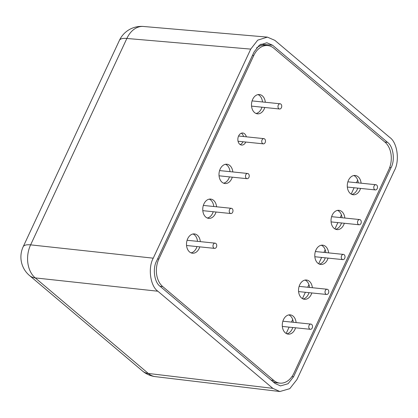 <?xml version="1.0" encoding="UTF-8"?>
<svg xmlns="http://www.w3.org/2000/svg" width="418" height="418" viewBox="0 0 418 418"><rect width="100%" height="100%" fill="white"/><g stroke="black" fill="none" stroke-linecap="round" stroke-linejoin="round"><path stroke-width="0.63" d="M267.374 37.118L274.851 40.342L389.795 137.465C397.34 142.538 399.88 160.711 394.414 170.513L296.926 379.581L289.773 388.672L279.877 391.525L272.808 388.343L157.863 291.226L35.243 277.902A24.239 17.472 -83.8 0 1 30.624 244.859L153.244 258.178L250.737 49.11L126.863 38.466A24.239 17.342 -85.1 0 1 143.452 26.475L267.374 37.118L257.702 40.159L250.737 49.11M153.244 258.178C147.779 267.98 150.318 286.152 157.863 291.226M260.743 44.209L272.578 45.222L266.846 42.751L259.426 45.081L254.087 51.942L156.598 261.01C152.408 268.528 154.357 282.458 160.141 286.346L275.081 383.468L280.504 385.908L288.086 383.719L293.572 376.743L291.963 376.555M272.578 45.222L387.523 142.345L384.926 142.089M389.675 167.545L391.06 167.675C395.25 160.162 393.307 146.232 387.523 142.345M391.06 167.675L293.572 376.743M143.452 26.475A24.239 24.239 0 0 0 119.412 40.379A24.239 7.44 25 0 1 126.863 38.466L30.624 244.859A24.239 7.44 -155 0 0 23.173 246.766A24.239 24.239 0 0 0 29.495 275.525A24.239 15.288 130.2 0 0 35.243 277.902L148.343 373.467A24.239 15.288 130.2 0 1 142.595 371.09A24.239 24.239 0 0 0 155.365 376.644L155.365 376.644A24.239 17.206 -83.2 0 1 148.343 373.467L272.808 388.343M312.204 328.015A2.628 1.871 95.9 0 0 310.919 324.091A2.628 1.871 95.9 0 0 309.09 325.387A2.628 1.871 95.9 0 0 310.381 329.316A2.628 1.871 95.9 0 0 312.204 328.015M216.419 247.085A2.628 1.871 95.9 0 0 215.129 243.156A2.628 1.871 95.9 0 0 213.305 244.452A2.628 1.871 95.9 0 0 214.596 248.381A2.628 1.871 95.9 0 0 216.419 247.085M232.669 212.239A2.628 1.871 95.9 0 0 231.379 208.31A2.628 1.871 95.9 0 0 229.555 209.611A2.628 1.871 95.9 0 0 230.84 213.535A2.628 1.871 95.9 0 0 232.669 212.239M328.454 293.175A2.628 1.871 95.9 0 0 327.163 289.246A2.628 1.871 95.9 0 0 325.34 290.541A2.628 1.871 95.9 0 0 326.63 294.471A2.628 1.871 95.9 0 0 328.454 293.175M248.914 177.394A2.628 1.871 95.9 0 0 247.628 173.47A2.628 1.871 95.9 0 0 245.805 174.766A2.628 1.871 95.9 0 0 247.09 178.69A2.628 1.871 95.9 0 0 248.914 177.394M344.704 258.329A2.628 1.871 95.9 0 0 343.413 254.4A2.628 1.871 95.9 0 0 341.59 255.696A2.628 1.871 95.9 0 0 342.875 259.625A2.628 1.871 95.9 0 0 344.704 258.329M265.164 142.548A2.628 1.871 95.9 0 0 263.878 138.624A2.628 1.871 95.9 0 0 262.049 139.92A2.628 1.871 95.9 0 0 263.34 143.849A2.628 1.871 95.9 0 0 265.164 142.548M360.948 223.484A2.628 1.871 95.9 0 0 359.663 219.554A2.628 1.871 95.9 0 0 357.834 220.856A2.628 1.871 95.9 0 0 359.125 224.779A2.628 1.871 95.9 0 0 360.948 223.484M281.413 107.708A2.628 1.871 95.9 0 0 280.123 103.779A2.628 1.871 95.9 0 0 278.299 105.075A2.628 1.871 95.9 0 0 279.585 109.004A2.628 1.871 95.9 0 0 281.413 107.708M377.198 188.638A2.628 1.871 95.9 0 0 375.907 184.714A2.628 1.871 95.9 0 0 374.084 186.01A2.628 1.871 95.9 0 0 375.374 189.934A2.628 1.871 95.9 0 0 377.198 188.638M286.173 333.459L289.125 327.132M291.477 322.09L292.689 319.483M302.423 298.619L305.375 292.286M307.721 287.25L308.939 284.642M318.668 263.774L321.62 257.441M323.971 252.404L325.188 249.797M334.917 228.928L337.869 222.595M340.221 217.559L341.433 214.951M351.167 194.083L354.119 187.75M356.47 182.713L357.683 180.106M265.32 102.258A9.698 6.913 95.9 0 0 259.426 94.546A9.698 6.913 95.9 0 0 252.686 99.332A9.698 6.913 95.9 0 0 257.441 113.832A9.698 6.913 95.9 0 0 264.181 109.046A9.698 6.913 95.9 0 0 264.782 107.483M256.056 113.482A9.698 6.913 95.9 0 0 261.36 108.758A9.698 6.913 95.9 0 0 261.966 107.191M312.361 287.725A9.698 6.913 95.9 0 0 306.467 280.013A9.698 6.913 95.9 0 0 299.727 284.799A9.698 6.913 95.9 0 0 304.482 299.298A9.698 6.913 95.9 0 0 311.222 294.512A9.698 6.913 95.9 0 0 311.823 292.95M303.097 298.948A9.698 6.913 95.9 0 0 308.406 294.22A9.698 6.913 95.9 0 0 309.006 292.657M328.611 252.88A9.698 6.913 95.9 0 0 322.712 245.167A9.698 6.913 95.9 0 0 315.977 249.954A9.698 6.913 95.9 0 0 320.731 264.458A9.698 6.913 95.9 0 0 327.472 259.667A9.698 6.913 95.9 0 0 328.073 258.105M319.342 264.108A9.698 6.913 95.9 0 0 324.65 259.379A9.698 6.913 95.9 0 0 325.251 257.812M344.855 218.034A9.698 6.913 95.9 0 0 338.961 210.322A9.698 6.913 95.9 0 0 332.226 215.113A9.698 6.913 95.9 0 0 336.981 229.613A9.698 6.913 95.9 0 0 343.716 224.821A9.698 6.913 95.9 0 0 344.322 223.259M335.591 229.263A9.698 6.913 95.9 0 0 340.9 224.534A9.698 6.913 95.9 0 0 341.501 222.972M246.327 136.822A6.061 4.321 95.9 0 0 242.806 133.008A6.061 4.321 95.9 0 0 238.594 136.002A6.061 4.321 95.9 0 0 241.567 145.062A6.061 4.321 95.9 0 0 245.779 142.068A6.061 4.321 95.9 0 0 245.789 142.042M240.193 144.581A6.061 4.321 95.9 0 0 242.957 141.78A6.061 4.321 95.9 0 0 242.973 141.754M232.821 171.944A9.698 6.913 95.9 0 0 226.927 164.232A9.698 6.913 95.9 0 0 220.192 169.024A9.698 6.913 95.9 0 0 224.947 183.523A9.698 6.913 95.9 0 0 231.687 178.737A9.698 6.913 95.9 0 0 232.288 177.169M223.557 183.173A9.698 6.913 95.9 0 0 228.865 178.444A9.698 6.913 95.9 0 0 229.466 176.882M216.576 206.79A9.698 6.913 95.9 0 0 210.682 199.078A9.698 6.913 95.9 0 0 203.942 203.869A9.698 6.913 95.9 0 0 208.697 218.368A9.698 6.913 95.9 0 0 215.437 213.577A9.698 6.913 95.9 0 0 216.038 212.015M207.307 218.018A9.698 6.913 95.9 0 0 212.616 213.29A9.698 6.913 95.9 0 0 213.217 211.727M296.111 322.571A9.698 6.913 95.9 0 0 290.217 314.853A9.698 6.913 95.9 0 0 283.477 319.645A9.698 6.913 95.9 0 0 288.237 334.144A9.698 6.913 95.9 0 0 294.972 329.358A9.698 6.913 95.9 0 0 295.573 327.79M286.847 333.794A9.698 6.913 95.9 0 0 292.156 329.065A9.698 6.913 95.9 0 0 292.757 327.503M361.105 183.189A9.698 6.913 95.9 0 0 355.211 175.476A9.698 6.913 95.9 0 0 348.471 180.268A9.698 6.913 95.9 0 0 353.231 194.767A9.698 6.913 95.9 0 0 359.966 189.976A9.698 6.913 95.9 0 0 360.567 188.413M351.841 194.417A9.698 6.913 95.9 0 0 357.15 189.688A9.698 6.913 95.9 0 0 357.751 188.126M200.326 241.635A9.698 6.913 95.9 0 0 194.433 233.923A9.698 6.913 95.9 0 0 187.692 238.709A9.698 6.913 95.9 0 0 192.447 253.214A9.698 6.913 95.9 0 0 199.187 248.423A9.698 6.913 95.9 0 0 199.788 246.86M191.063 252.864A9.698 6.913 95.9 0 0 196.371 248.135A9.698 6.913 95.9 0 0 196.972 246.568M162.706 286.57L273.816 380.453A20.2 14.395 95.9 0 0 279.877 383.123A20.2 14.395 95.9 0 0 293.917 373.149L388.803 169.656A20.2 14.395 95.9 0 0 384.957 142.12L273.842 48.237A20.2 14.395 95.9 0 0 267.786 45.567A20.2 14.395 95.9 0 0 253.747 55.542L158.856 259.035A20.2 14.395 95.9 0 0 162.706 286.57L160.089 286.304M262.499 101.966A9.698 6.913 95.9 0 0 257.995 94.604M309.539 287.432A9.698 6.913 95.9 0 0 305.035 280.07M325.789 252.592A9.698 6.913 95.9 0 0 321.285 245.225M342.039 217.747A9.698 6.913 95.9 0 0 337.53 210.385M243.506 136.529A6.061 4.321 95.9 0 0 241.364 133.196M230.004 171.657A9.698 6.913 95.9 0 0 225.501 164.295M213.755 206.502A9.698 6.913 95.9 0 0 209.251 199.14M293.295 322.278A9.698 6.913 95.9 0 0 288.786 314.916M358.289 182.901A9.698 6.913 95.9 0 0 353.78 175.539M197.51 241.348A9.698 6.913 95.9 0 0 193.001 233.981M256.527 47.95A20.2 14.395 -84.1 0 1 264.965 45.275L267.786 45.567M279.877 383.123L277.056 382.836A20.2 14.395 -84.1 0 1 272.374 381.179M271.198 380.187L273.816 380.453M157.581 258.904L158.856 259.035M253.747 55.542L252.472 55.411M119.412 40.379L23.173 246.766M29.495 275.525L142.595 371.09M155.365 376.644L279.877 391.525M310.919 324.091L282.876 321.207M215.129 243.156L187.092 240.277M231.379 208.31L203.341 205.431M327.163 289.246L299.126 286.361M247.628 173.47L219.586 170.586M343.413 254.4L315.376 251.521M263.878 138.624L238.584 136.022M359.663 219.554L331.62 216.676M280.123 103.779L252.085 100.9M375.907 184.714L347.87 181.83M375.374 189.934L347.332 187.055M279.585 109.004L251.547 106.12M359.125 224.779L331.087 221.901M263.34 143.849L238.046 141.247M342.875 259.625L314.838 256.741M247.09 178.69L219.053 175.811M326.63 294.471L298.588 291.586M230.84 213.535L202.803 210.656M214.596 248.381L186.553 245.502M310.381 329.316L282.343 326.432"/></g></svg>
